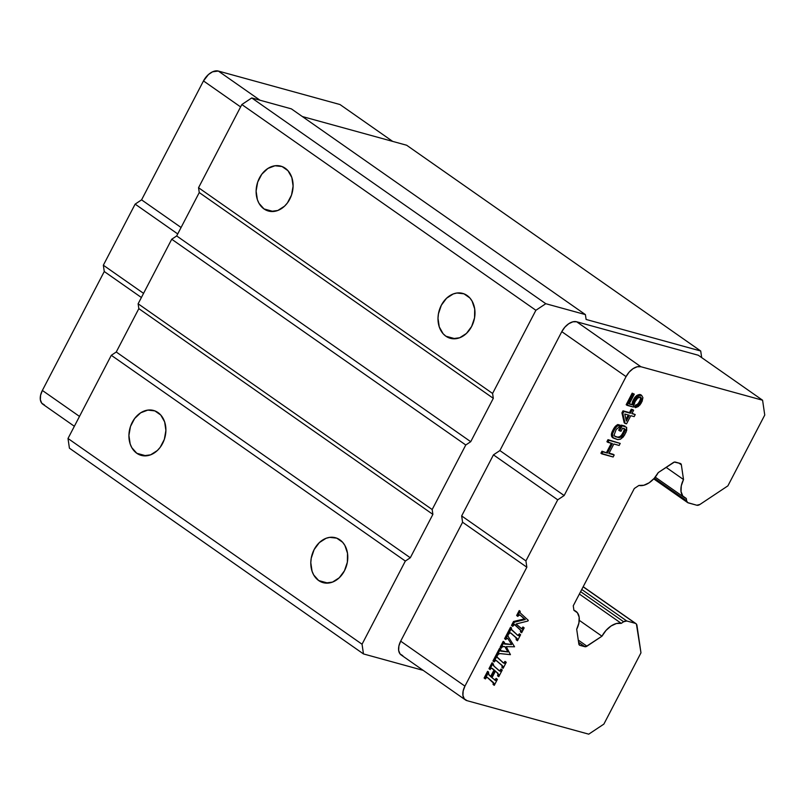 <?xml version="1.0" encoding="UTF-8"?>
<svg xmlns="http://www.w3.org/2000/svg" width="805" height="805" viewBox="0 0 805 805"><rect width="100%" height="100%" fill="white"/><g stroke="black" fill="none" stroke-linecap="round" stroke-linejoin="round"><path stroke-width="1.21" d="M136.81 453.285A23.285 18.082 105.4 0 1 130.963 425.151A23.285 18.082 105.4 0 1 153.584 410.47A23.285 18.082 105.4 0 1 158.001 412.563A23.285 18.082 105.4 0 1 163.848 440.697A23.285 18.082 105.4 0 1 141.227 455.378A23.285 18.082 105.4 0 1 136.81 453.285L146.097 455.841L136.81 453.285L131.809 447.681L130.169 443.968L128.911 435.425L130.47 426.499L134.606 418.55L140.694 412.794L147.798 410.107L154.842 410.882L160.758 415.028L164.643 421.89L165.9 430.434L164.341 439.359L160.205 447.298L157.357 450.518L150.626 454.825L143.411 455.801L136.81 453.285M318.689 580.556A23.285 18.082 105.4 0 1 312.843 552.421A23.285 18.082 105.4 0 1 335.474 537.74A23.285 18.082 105.4 0 1 339.891 539.833A23.285 18.082 105.4 0 1 345.737 567.968A23.285 18.082 105.4 0 1 323.117 582.649A23.285 18.082 105.4 0 1 318.689 580.556L327.977 583.112L318.689 580.556L313.698 574.951L312.058 571.228L310.8 562.685L311.233 558.187L314.131 549.594L319.344 542.6L326.065 538.293L329.688 537.368L336.732 538.153L342.648 542.288L344.882 545.438L347.508 553.297L347.347 562.202L344.449 570.795L339.237 577.789L332.515 582.096L325.3 583.062L318.689 580.556M264.01 208.938A23.285 18.082 105.4 0 1 258.163 180.803A23.285 18.082 105.4 0 1 280.784 166.132A23.285 18.082 105.4 0 1 285.201 168.215A23.285 18.082 105.4 0 1 291.048 196.35A23.285 18.082 105.4 0 1 268.427 211.031A23.285 18.082 105.4 0 1 264.01 208.938L273.298 211.494L264.01 208.938L259.009 203.333L257.369 199.62L256.111 191.077L257.67 182.151L261.806 174.202L267.894 168.446L274.998 165.76L282.042 166.534L287.959 170.68L291.843 177.543L293.101 186.086L291.541 195.011L287.405 202.951L284.547 206.171L277.826 210.477L270.611 211.453L264.01 208.938M445.89 336.208A23.285 18.082 105.4 0 1 440.043 308.074A23.285 18.082 105.4 0 1 462.674 293.392A23.285 18.082 105.4 0 1 467.091 295.485A23.285 18.082 105.4 0 1 472.938 323.62A23.285 18.082 105.4 0 1 450.307 338.301A23.285 18.082 105.4 0 1 445.89 336.208L455.177 338.764L445.89 336.208L443.132 333.753L439.258 326.89L438 318.337L438.433 313.839L441.331 305.246L446.544 298.252L453.265 293.946L456.888 293.02L463.932 293.805L469.848 297.941L472.082 301.09L474.709 308.949L474.548 317.854L471.65 326.458L466.437 333.441L459.715 337.748L452.501 338.714L445.89 336.208M625.968 419.385L628.262 414.988L625.968 419.385M291.36 108.856L585.406 314.604L586.11 319.454L700.712 351L406.666 145.242L302.328 116.534L406.666 145.242L700.712 351L586.11 319.454L585.406 314.604L291.36 108.856L251.744 97.948L545.79 303.706L585.406 314.604L545.79 303.706L251.744 97.948L241.842 104.539L535.889 310.287L545.79 303.706L535.889 310.287L241.842 104.539L198.543 187.716L199.258 192.566L493.304 398.324L492.59 393.464L198.543 187.716L492.59 393.464L535.889 310.287L492.59 393.464L493.304 398.324L199.258 192.566L176.677 235.946L171.727 239.236L465.773 444.994L470.724 441.693L176.677 235.946L470.724 441.693L493.304 398.324L470.724 441.693L465.773 444.994L171.727 239.236L138.128 303.787L138.832 308.637L432.879 514.385L432.174 509.535L138.128 303.787L432.174 509.535L465.773 444.994L432.174 509.535L432.879 514.385L138.832 308.637L116.252 352.006L111.301 355.307L405.348 561.055L410.298 557.764L116.252 352.006L410.298 557.764L432.879 514.385L410.298 557.764L405.348 561.055L111.301 355.307L68.002 438.484L362.049 644.231L405.348 561.055L362.049 644.231L68.002 438.484L69.421 448.184L363.468 653.932L362.049 644.231L363.468 653.932L69.421 448.184L68.002 438.484L111.301 355.307L116.252 352.006L138.832 308.637L138.128 303.787L171.727 239.236L176.677 235.946L199.258 192.566L198.543 187.716L241.842 104.539L251.744 97.948L291.36 108.856M629.349 415.279L624.771 414.022L626.34 421.055L629.349 415.279L626.34 421.055L624.771 414.022L629.349 415.279M423.199 670.374L363.468 653.932L423.199 670.374M561.789 331.65L564.879 327.152L568.773 323.701L572.908 321.809L576.642 321.769L698.317 355.257L762.587 400.226L764.75 415.048L727.891 485.858L699.927 504.463A5.585 3.391 -55 0 1 696.788 505.228L688.285 502.894A5.585 3.391 -55 0 1 687.621 502.582A5.585 3.391 -55 0 1 686.625 500.801L686.283 498.466A18.626 11.31 -55 0 1 684.361 497.52A18.626 11.31 -55 0 1 683.515 479.539L681.362 464.837L678.796 463.036L681.362 464.837L683.515 479.539L666.097 467.353L683.515 479.539L681.292 485.807L681.04 491.573L682.781 496.001L686.283 498.466L686.625 500.801L654.324 478.2L686.625 500.801L687.671 502.612L696.788 505.228L699.927 504.463L727.891 485.858L764.75 415.048L762.587 400.226L698.317 355.257L576.642 321.769A13.977 8.483 125 0 0 561.789 331.65L626.059 376.619A13.977 8.483 -55 0 1 640.911 366.738L576.642 321.769L640.911 366.738L762.587 400.226L640.911 366.738L637.178 366.778L633.042 368.67L629.138 372.121L626.059 376.619L561.789 331.65L499.895 450.569L561.789 331.65M701.678 357.611L700.712 351L701.678 357.611M402.802 655.713L400.035 653.891L398.666 650.48L398.888 646.013L400.679 641.162L462.583 522.244L461.657 515.935L493.455 454.855L499.895 450.569L564.154 495.538L626.059 376.619L564.154 495.538L499.895 450.569L493.455 454.855L557.724 499.825L564.154 495.538L557.724 499.825L493.455 454.855L461.657 515.935L525.927 560.904L557.724 499.825L525.927 560.904L461.657 515.935L462.583 522.244L526.842 567.213L525.927 560.904L526.842 567.213L462.583 522.244L400.679 641.162L464.938 686.132L526.842 567.213L464.938 686.132L400.679 641.162A13.977 8.483 125 0 0 401.152 654.948L465.421 699.917A13.977 8.483 -55 0 1 464.938 686.132L463.157 690.982L462.935 695.45L464.304 698.861L467.071 700.682A13.977 8.483 -55 0 1 465.421 699.917M492.801 668.814L491.422 668.17L489.873 669.307L492.952 663.401L494.109 666.309L499.221 670.706L500.65 671.33L502.27 669.981L498.768 676.693L498.939 674.751L495.457 671.088L492.006 677.719L495.659 680.527L497.389 679.35L494.28 685.327L494.21 683.606L493.163 682.328L488.051 677.951L486.713 677.297L485.355 678.917L488.504 671.954L488.313 673.876L491.453 677.257L494.914 670.615L491.453 677.257L488.856 674.912L488.504 671.954L485.023 678.645L486.713 677.297L488.051 677.951L493.163 682.328L494.21 683.606L494.28 685.327L497.389 679.35L495.659 680.527L492.006 677.719L495.457 671.088L498.939 674.751L498.768 676.693L502.27 669.981L499.855 671.169L493.465 665.654L492.952 663.401L489.873 669.307L491.422 668.17L494.914 670.615L494.008 669.981L490.597 676.522L494.008 669.981L494.914 670.615L492.449 668.542M501.676 665.252L496.192 660.503L502.008 665.333L503.055 666.54L502.139 665.906L501.887 667.405L503.125 668.331L503.055 666.54L496.896 660.955L495.538 660.432L493.868 661.65L497.108 655.421L497.128 657.051L497.108 655.421L494.2 661.921L495.538 660.432L496.393 660.593L502.582 665.896L503.125 668.331L506.254 662.314L504.665 663.431L503.306 662.837L497.289 657.494M500.559 650.611L507.864 651.929L504.805 646.556L507.864 651.929L500.75 651.104L500.418 649.072L497.369 654.918L499.643 653.569L510.44 654.666L506.265 646.646L514.546 646.777L508.176 636.473L507.925 634.642L505.48 639.331L507.714 638.385L511.668 644.543L504.453 644.05L504.091 641.998L501.052 647.854L502.984 646.475L504.805 646.556L502.31 646.817L501.374 648.136L500.136 647.21L501.052 647.854L504.091 641.998L503.185 641.354L500.136 647.21L503.185 641.354L504.423 642.279L504.453 644.05L505.641 644.181L503.93 643.487L511.668 644.543L504.725 643.547L511.668 644.543L507.714 638.385L506.617 638.395L505.832 639.583L504.574 638.687L505.48 639.331L507.925 634.642L507.009 634.008L504.574 638.687L507.009 634.008L507.925 634.642L508.176 636.473L514.546 646.777L506.265 646.646L510.44 654.666L500.579 653.61L498.627 653.861L497.691 655.21L496.454 654.284L497.369 654.918L500.418 649.072L499.502 648.428L496.454 654.284L499.502 648.428L500.74 649.353L500.448 650.893L501.787 651.275L500.247 650.571M511.487 629.47L517.665 635.256L519.024 635.839L520.614 634.732L517.484 640.75L516.246 639.824L516.035 637.671L510.551 632.921L517.414 638.959L516.498 638.325L516.246 639.824L517.484 640.75L517.414 638.959L511.256 633.374L509.897 632.851L508.227 634.068L511.467 627.84L511.487 629.47L511.467 627.84L508.559 634.34L509.897 632.851L510.752 633.012L516.941 638.315L517.484 640.75L520.614 634.732L519.024 635.839L517.665 635.256L511.648 629.913M521.318 632.458L524.176 627.89L522.224 629.128L516.025 624.026L527.959 621.007L528.301 620.343L520.181 612.857L520.131 611.196L517.555 616.137L519.97 614.99L525.293 619.538L514.425 622.144L512.393 626.069L514.576 624.479L521.56 630.999L521.318 632.458L520.734 632.116L521.65 632.75L521.56 630.999L520.644 630.355L520.412 631.824L521.318 632.458M613.138 456.988L614.195 454.956L608.902 453.497L613.853 443.998L619.146 445.457L620.202 443.414L608.892 440.305L607.825 442.337L612.404 443.595L607.453 453.104L602.885 451.836L601.818 453.879L613.138 456.988L600.912 453.245L601.818 453.879L602.885 451.836L601.969 451.203L600.912 453.245L601.969 451.203L607.453 453.104L601.969 451.203L607.453 453.104L612.404 443.595L606.92 441.704L607.825 442.337L608.892 440.305L607.976 439.671L606.92 441.704L607.976 439.671L620.202 443.414L607.976 439.671L620.202 443.414L619.146 445.457L613.853 443.998L608.902 453.497L614.195 454.956L613.138 456.988M626.642 427.344L622.245 425.744L619.598 430.836L621.047 431.228L622.637 428.18L624.559 428.703L625.052 430.393L622.054 436.169L618.824 437.608L615.211 436.612L614.054 435.133L616.167 429.498L619.025 427.183L620.081 425.151L617.033 426.248L614.718 429.105L612.484 433.925L613.128 437.98L617.767 439.641L620.464 439.218L623.322 436.904L626.038 432.215L626.642 427.344L626.682 430.454L624.449 435.274L620.464 439.218L617.767 439.641L612.213 437.336L613.128 437.98L611.609 436.401L612.514 437.035L612.263 435.414L611.347 434.77L611.609 436.401L611.347 434.77L612.263 435.414L612.484 433.925L611.579 433.281L611.347 434.77L611.579 433.281L612.484 433.925L613.128 432.154L612.223 431.52L611.579 433.281L612.223 431.52L613.128 432.154L614.718 429.105L613.812 428.471L612.223 431.52L613.812 428.471L614.718 429.105L615.845 427.475L614.929 426.831L613.812 428.471L614.929 426.831L615.845 427.475L617.033 426.248L616.117 425.614L614.929 426.831L616.117 425.614L617.033 426.248L618.703 425.151L617.787 424.517L616.117 425.614L617.787 424.517L620.081 425.151L617.787 424.517L620.081 425.151L619.025 427.183L616.167 429.498L614.054 435.133L615.211 436.612L618.824 437.608L614.436 436.008L618.824 437.608L619.971 437.528L617.918 436.974L621.037 437.055L620.132 436.411L619.055 436.894L620.132 436.411L621.037 437.055L622.054 436.169L621.148 435.525L620.132 436.411L621.148 435.525L622.054 436.169L623 434.871L622.094 434.237L621.148 435.525L622.094 434.237L623 434.871L624.589 431.822L623.684 431.188L622.094 434.237L623.684 431.188L624.589 431.822L625.052 430.393L624.147 429.759L623.684 431.188L624.147 429.759L625.052 430.393L625.103 429.246L624.197 428.612L624.147 429.759L624.197 428.612L625.103 429.246L622.637 428.18L621.047 431.228L618.693 430.202L619.598 430.836L622.245 425.744L621.339 425.11L618.693 430.202L621.339 425.11L626.642 427.344M623.905 411.456L622.849 413.488L625.103 423.43L626.552 423.822L630.788 415.682L634.159 416.608L635.226 414.575L631.855 413.639L633.615 410.248L632.177 409.856L630.406 413.247L623 410.822L621.933 412.854L622.849 413.488L623.905 411.456L630.406 413.247L623.905 411.456M633.344 407.068L635.034 401.715L637.037 398.384L640.508 397.016L641.374 399.582L639.844 403.043L636.574 405.629L635.517 407.662L639.925 405.006L642.108 401.333L642.913 397.68L641.635 395.386L639.11 395.466L634.883 399.35L633.022 405.046L629.168 403.979L634.3 394.138L633.092 393.806L627.085 405.348L633.344 407.068L626.179 404.714L627.085 405.348L633.092 393.806L632.177 393.172L626.179 404.714L632.177 393.172L634.3 394.138L632.177 393.172L634.3 394.138L629.168 403.979L633.022 405.046L629.349 403.647L633.022 405.046L633.183 403.144L632.277 402.51L632.116 404.402L632.277 402.51L633.183 403.144L633.827 401.383L632.921 400.749L632.277 402.51L632.921 400.749L633.827 401.383L634.883 399.35L633.978 398.706L632.921 400.749L633.978 398.706L634.883 399.35L636.01 397.72L635.105 397.076L633.978 398.706L635.105 397.076L636.01 397.72L637.62 396.221L636.705 395.577L635.105 397.076L636.705 395.577L637.62 396.221L639.11 395.466L638.204 394.832L636.705 395.577L638.204 394.832L639.11 395.466L640.669 395.114L639.764 394.48L638.204 394.832L639.764 394.48L641.635 395.386L640.72 394.742L639.764 394.48L641.635 395.386L642.913 397.68L641.052 403.375L638.325 406.505L635.517 407.662L634.602 407.028L635.517 407.662L636.574 405.629L635.668 404.996L634.602 407.028L635.668 404.996L636.574 405.629L637.892 405.217L636.976 404.583L635.668 404.996L636.976 404.583L637.892 405.217L638.898 404.331L637.993 403.697L636.976 404.583L637.993 403.697L638.898 404.331L639.844 403.043L638.939 402.399L637.993 403.697L638.939 402.399L639.844 403.043L640.911 401.001L639.995 400.367L638.939 402.399L639.995 400.367L640.911 401.001L641.374 399.582L640.468 398.948L639.995 400.367L640.468 398.948L641.374 399.582L641.424 398.425L640.518 397.791L640.468 398.948L640.518 397.791L641.424 398.425L640.146 396.915L640.518 397.791L640.146 396.915L641.052 397.549L640.025 396.885L638.053 397.499L635.034 401.715L633.344 407.068M635.306 623.332A5.585 3.391 -55 0 1 635.96 623.644A5.585 3.391 -55 0 1 636.956 625.425L640.971 652.825L603.871 724.108L588.747 734.17L467.071 700.682L588.747 734.17L603.871 724.108L640.971 652.825L636.413 624.066L583.132 586.825L635.306 623.332L626.803 620.997L581.753 589.471L626.803 620.997L635.306 623.332M623.654 621.762A5.585 3.391 -55 0 1 626.803 620.997L623.654 621.762L580.616 591.655L623.654 621.762L621.269 623.352L623.654 621.762M579.379 594.04L621.269 623.352L579.379 594.04M578.282 640.106L586.956 646.184A3.723 2.264 -55 0 1 584.863 646.697L578.604 642.32L584.863 646.697L579.942 645.348A3.723 2.264 -55 0 1 579.499 645.137A3.723 2.264 -55 0 1 578.835 643.95L576.692 629.238L578.835 643.95L579.942 645.348L585.859 646.687L601.959 636.202A18.626 11.31 -55 0 1 621.269 623.352L616.409 623.513L611.065 625.988L606.004 630.436L601.959 636.202L579.268 620.323L601.959 636.202L586.956 646.184L578.282 640.106M579.157 644.795L579.942 645.348L579.157 644.795M673.242 462.593A3.723 2.264 -55 0 1 675.345 462.08L680.255 463.439A3.723 2.264 -55 0 1 680.698 463.64A3.723 2.264 -55 0 1 681.362 464.837L680.255 463.439L674.349 462.09L658.238 472.585A18.626 11.31 -55 0 1 638.929 485.435L643.799 485.264L649.142 482.789L654.193 478.351L658.238 472.585L673.242 462.593M492.026 668.291L494.008 669.981L492.026 668.291M490.215 669.589L489.299 668.955L490.215 669.589M489.873 669.307L488.967 668.673L489.873 669.307M492.952 663.401L492.046 662.757L488.967 668.673L492.046 662.757L492.952 663.401M498.939 670.525L499.744 670.696L501.032 669.056L501.938 669.69L501.032 669.056L499.744 670.696L500.65 671.33L498.305 670.062M498.768 676.693L497.862 676.049L498.768 676.693M498.436 676.411L497.53 675.777L498.436 676.411M498.939 674.751L498.023 674.117L497.53 675.777L498.023 674.117L498.939 674.751M497.923 673.191L497.007 672.557L498.023 674.117L497.007 672.557L497.923 673.191M495.407 671.179L497.007 672.557L495.407 671.179M495.659 680.527L494.461 679.843M497.057 679.058L496.152 678.424L494.753 679.893L496.152 678.424L497.057 679.058M494.28 685.327L493.364 684.693L494.28 685.327M493.948 685.035L493.042 684.401L493.948 685.035M494.21 683.606L493.304 682.972L493.042 684.401L493.304 682.972L494.21 683.606M492.258 681.694L487.277 677.428L493.304 682.962M485.355 678.917L484.439 678.283L485.355 678.917M485.023 678.645L484.107 678.011L485.023 678.645M488.504 671.954L487.589 671.32L484.107 678.011L487.589 671.32L488.504 671.954M494.2 661.921L493.294 661.287L494.2 661.921M493.868 661.65L492.952 661.006L493.868 661.65M497.108 655.421L496.202 654.787L492.952 661.006L496.202 654.787L497.108 655.421M497.128 657.051L503.608 663.079M503.306 662.837L502.401 662.203M503.749 662.787L505.017 661.388L505.932 662.022L505.017 661.388L503.749 662.787L504.665 663.431L506.254 662.314L503.125 668.331L501.887 667.405L502.139 665.906M506.808 637.751L507.2 638.295M500.378 650.49L500.75 651.104M508.559 634.34L507.653 633.706L508.559 634.34M508.227 634.068L507.311 633.424L508.227 634.068M511.467 627.84L510.551 627.206L507.311 633.424L510.551 627.206L511.467 627.84M518.098 635.205L519.376 633.807L520.282 634.441L519.376 633.807L518.108 635.205L519.024 635.839L516.76 634.622M520.594 615.443L519.195 614.809L517.555 616.137L520.131 611.196L520.181 612.857L528.301 620.343L527.959 621.007L516.025 624.026L521.207 628.463L522.676 629.138L524.176 627.89L521.65 632.75L520.412 631.824L520.644 630.355L514.465 624.529L521.56 630.999L514.576 624.479L512.725 626.34L511.809 625.706L512.725 626.34L511.477 625.425L512.393 626.069L514.425 622.144L513.52 621.51L511.477 625.425L513.52 621.51L514.425 622.144L525.293 619.538L524.377 618.904L513.52 621.51L524.377 618.904L525.293 619.538L520.241 615.161M519.809 614.909L524.377 618.904L519.809 614.909M517.887 616.419L516.981 615.785L517.887 616.419M517.555 616.137L516.649 615.503L517.555 616.137M520.131 611.196L519.215 610.562L516.649 615.503L519.215 610.562L520.131 611.196M520.946 628.313L521.761 628.494L522.938 626.964L523.844 627.598L522.938 626.964L521.761 628.494L522.676 629.138L521.157 628.423M613.289 454.322L609.073 453.165L613.289 454.322M611.317 443.303L606.547 452.46L611.317 443.303M624.952 426.097L621.339 425.11L624.952 426.097M632.177 409.856L631.261 409.212L629.5 412.613L630.406 413.247L632.177 409.856L633.615 410.248L632.177 409.856M632.71 409.614L633.615 410.248L631.855 413.639L635.226 414.575L632.026 413.307L635.226 414.575L634.159 416.608L630.788 415.682L626.552 423.822L625.103 423.43L624.197 422.786L625.103 423.43L622.849 413.488L621.933 412.854L624.197 422.786L621.933 412.854L623 410.822L629.5 412.613L631.261 409.212L632.71 409.614M340.002 104.539L392.669 141.388L340.002 104.539L218.326 71.051L340.002 104.539M260.035 100.233L218.326 71.051A13.977 8.483 125 0 0 203.484 80.933L240.604 106.914L203.484 80.933L141.579 199.851L203.484 80.933L208.445 74.543L212.54 71.816L218.326 71.051L260.035 100.233M181.075 227.493L141.579 199.851L181.075 227.493M177.724 233.933L135.139 204.128L141.579 199.851L135.139 204.128L177.724 233.933M143.552 293.352L103.342 265.217L135.139 204.128L103.342 265.217L143.552 293.352M141.388 297.508L104.268 271.526L103.342 265.217L104.268 271.526L141.388 297.508M44.486 404.996L41.729 403.174L40.351 399.763L40.572 395.295L42.363 390.445L79.494 416.416L42.363 390.445L104.268 271.526L42.363 390.445A13.977 8.483 125 0 0 42.836 404.221L74.362 426.278M573.915 610.321A18.626 11.31 -55 0 1 575.847 611.267A18.626 11.31 -55 0 1 576.692 629.238L578.906 622.969L579.167 617.214L577.416 612.786L573.915 610.321L573.261 605.793L634.31 488.504L638.929 485.435L634.31 488.504L573.261 605.793L573.915 610.321M635.96 623.644L583.192 586.714M687.621 502.582L653.72 478.864M684.361 497.52L655.22 477.134"/></g></svg>
